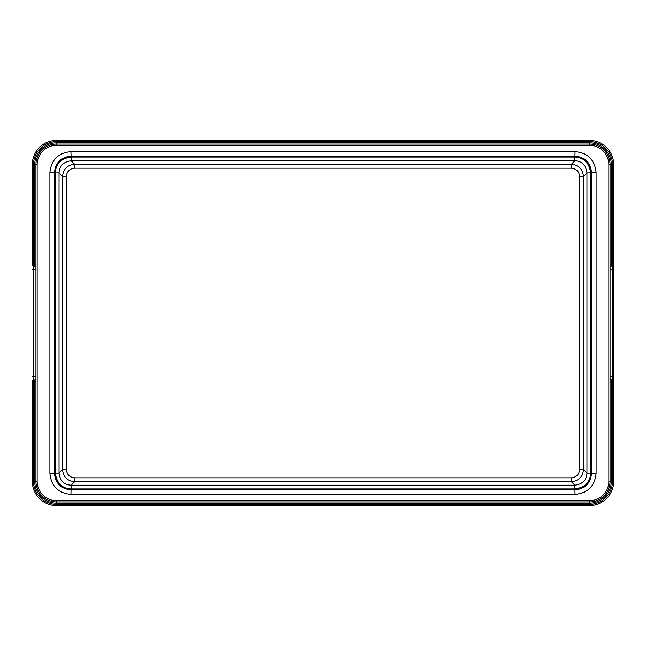 <?xml version="1.0" encoding="UTF-8"?>
<svg xmlns="http://www.w3.org/2000/svg" width="646" height="646" viewBox="0 0 646 646"><rect width="100%" height="100%" fill="white"/><g stroke="black" fill="none" stroke-linecap="round" stroke-linejoin="round"><path stroke-width="0.97" d="M32.3 264.981L32.3 164.657A24.225 24.225 0 0 1 56.525 140.432A24.225 24.225 0 0 0 32.3 164.657A24.225 24.225 0 0 1 56.525 140.432L589.475 140.432A24.225 24.225 0 0 1 613.7 164.657L613.7 380.954L613.7 264.82L612.489 264.82L612.489 481.351A23.014 23.014 0 0 1 589.475 504.365L56.525 504.365A23.014 23.014 0 0 1 33.511 481.351A23.014 23.014 0 0 0 56.525 504.365L56.525 505.576A24.225 24.225 0 0 1 32.3 481.351L32.3 381.197L33.511 381.197L33.511 164.657A23.014 23.014 0 0 1 56.525 141.644A23.014 23.014 0 0 0 33.511 164.657L32.3 164.657M315.579 140.432L315.038 140.432L315.579 140.432M343.995 140.432L342.307 140.432M302.893 140.432L301.755 140.432M302.053 140.432L303.362 140.432M305.477 140.432L304.532 140.432M299.421 140.432L300.204 140.432M298.928 140.432L298.404 140.432M297.959 140.432L297.499 140.432M297.572 140.432L299.591 140.432M300.939 140.432L302.288 140.432M301.23 140.432L300.317 140.432M298.056 140.432L297.338 140.432M298.718 140.432L299.356 140.432M299.994 140.432L300.592 140.432M301.141 140.432L301.634 140.432M302.95 140.432L303.515 140.432M321.094 140.432L316.007 140.432M313.302 140.432L312.535 140.432L313.302 140.432M312.212 140.432L312.85 140.432M317.792 140.432L323.38 140.432M332.577 140.432L327.756 140.432M326.723 140.432L326.246 140.432M325.681 140.432L325.164 140.432M324.72 140.432L323.509 140.675M323.694 140.432L324.986 140.432L324.324 140.432L324.688 140.796M324.558 140.432L324.986 140.432L324.567 140.529M335.032 140.432L336.437 140.432M335.306 140.432L335.742 140.432M337.438 140.432L338.092 140.432M338.754 140.432L339.207 140.432M341.556 140.432L345.796 140.432M346.975 140.505L345.642 140.432M344.609 140.432L343.947 140.432M343.292 140.432L340.482 140.432M613.7 381.035L612.489 379.743L610.841 379.743L611.278 379.953L611.278 481.351A21.802 21.802 0 0 1 589.475 503.153L56.525 503.153A21.802 21.802 0 0 1 34.722 481.351L34.722 381.197L33.511 381.197L33.511 481.351L32.3 481.351A24.225 24.225 0 0 0 56.525 505.576L589.475 505.576A24.225 24.225 0 0 0 613.7 481.351A24.225 24.225 0 0 1 589.475 505.576L589.475 504.365M610.066 381.197L613.7 381.197L613.7 481.351A24.225 24.225 0 0 1 589.475 505.576M35.159 379.743L35.934 378.927A1.211 1.034 -0 0 1 34.722 379.953L33.511 379.743L32.3 380.954M35.934 264.82L32.3 265.062L33.511 266.273L35.159 266.273L34.722 266.055L34.722 164.657A21.802 21.802 0 0 1 56.525 142.855L589.475 142.855A21.802 21.802 0 0 1 611.278 164.657L611.278 264.82L612.489 264.82L612.489 164.657A23.014 23.014 0 0 0 589.475 141.644A23.014 23.014 0 0 1 612.489 164.657L613.7 164.657A24.225 24.225 0 0 0 589.475 140.432L589.475 141.644L56.525 141.644L56.525 140.432M35.159 266.273L35.934 267.089A1.211 1.034 0 0 0 34.722 266.055M37.145 164.657L37.145 481.351A19.38 19.38 0 0 0 56.525 500.731L589.475 500.731A19.38 19.38 0 0 0 608.855 481.351L608.855 164.657A19.38 19.38 0 0 0 589.475 145.277L56.525 145.277A19.38 19.38 0 0 0 37.145 164.657L35.934 164.657L35.934 481.351A20.591 20.591 0 0 0 56.525 501.942L589.475 501.942A20.591 20.591 0 0 0 610.066 481.351L610.066 164.657A20.591 20.591 0 0 0 589.475 144.066L56.525 144.066A20.591 20.591 0 0 0 35.934 164.657L34.722 164.657M54.603 172.813L54.603 473.195C55.435 483.337 60.926 488.828 71.076 489.66L574.924 489.66C585.074 488.828 590.565 483.337 591.397 473.195L591.397 172.813C590.565 162.671 585.074 157.18 574.924 156.348L71.076 156.348C60.926 157.18 55.435 162.671 54.603 172.813L54.458 172.668C55.435 162.663 60.926 157.172 70.923 156.203L575.077 156.203C585.082 157.172 590.565 162.663 591.542 172.668L591.542 473.34C590.565 483.345 585.074 488.836 575.077 489.813L70.923 489.813C60.918 488.836 55.435 483.345 54.458 473.34L54.458 172.668L49.903 172.668C51.147 159.901 58.156 152.892 70.923 151.649L575.077 151.649C587.844 152.892 594.853 159.901 596.096 172.668L596.096 473.34C594.853 486.107 587.844 493.116 575.077 494.368L70.923 494.368C58.156 493.116 51.147 486.107 49.903 473.34L49.903 172.668M590.67 172.894C589.257 162.768 583.984 157.495 574.851 157.075L71.149 157.075C61.031 158.488 55.758 163.753 55.33 172.894L55.33 473.122C56.743 483.24 62.016 488.513 71.149 488.933L574.851 488.933C584.969 487.528 590.242 482.255 590.67 473.122L590.67 172.894L586.964 172.894C585.882 165.142 581.844 161.104 574.851 160.781L574.851 157.075M579.575 176.398L579.575 469.61C579.082 474.608 576.337 477.354 571.339 477.846L74.661 477.846C69.655 477.354 66.918 474.608 66.425 469.61L66.425 176.398C66.918 171.4 69.663 168.654 74.661 168.17L571.339 168.17C576.345 168.654 579.082 171.4 579.575 176.398L583.451 176.398L583.451 469.61C582.732 476.966 578.695 481.004 571.339 481.722L74.661 481.722C67.305 480.995 63.268 476.966 62.549 469.61L62.549 176.398C63.268 169.042 67.305 165.005 74.661 164.294L571.339 164.294C578.695 165.013 582.732 169.05 583.451 176.398L586.964 172.894L586.964 473.122L590.67 473.122M571.339 477.846L571.339 481.722L574.851 485.227C582.603 484.153 586.633 480.115 586.964 473.122L583.451 469.61L579.575 469.61M66.425 469.61L62.549 469.61L59.036 473.122C60.118 480.866 64.156 484.904 71.149 485.227L574.851 485.227L574.851 488.933M74.661 168.17L74.661 164.294L71.149 160.781C63.397 161.863 59.367 165.893 59.036 172.894L59.036 473.122L55.33 473.122M589.475 145.277L589.475 144.066A20.591 20.591 0 0 1 610.066 164.657L611.278 164.657M610.841 379.743L610.066 378.927A1.211 1.034 180 0 0 611.278 379.953M610.841 266.273L610.066 267.089A1.211 1.034 180 0 1 611.278 266.055L612.489 266.273L613.7 265.062M56.525 500.731L56.525 501.942A20.591 20.591 0 0 1 35.934 481.351L34.722 481.351M32.3 376.707L35.934 376.707M32.3 269.301L35.934 269.301M613.7 269.301L610.066 269.301M613.7 376.707L610.066 376.707M613.7 481.351L612.489 481.351M35.934 381.197L34.722 381.197L34.722 379.953M37.145 481.351L35.934 481.351A20.591 20.591 0 0 0 56.525 501.942L56.525 503.153M70.923 151.649L71.076 156.348M575.077 151.649L574.924 156.348M596.096 172.668L591.397 172.813M596.096 473.34L591.397 473.195M575.077 494.368L574.924 489.66M70.923 494.368L71.076 489.66M49.903 473.34L54.603 473.195M571.339 168.17L571.339 164.294L574.851 160.781L71.149 160.781L71.149 157.075M74.661 477.846L74.661 481.722L71.149 485.227L71.149 488.933M66.425 176.398L62.549 176.398L59.036 172.894L55.33 172.894M608.855 164.657L610.066 164.657A20.591 20.591 0 0 0 589.475 144.066L589.475 142.855M56.525 145.277L56.525 142.855M610.066 264.82L611.278 264.82L611.278 266.055M608.855 481.351L611.278 481.351M589.475 500.731L589.475 503.153M335.783 140.432L335.209 140.432"/></g></svg>
